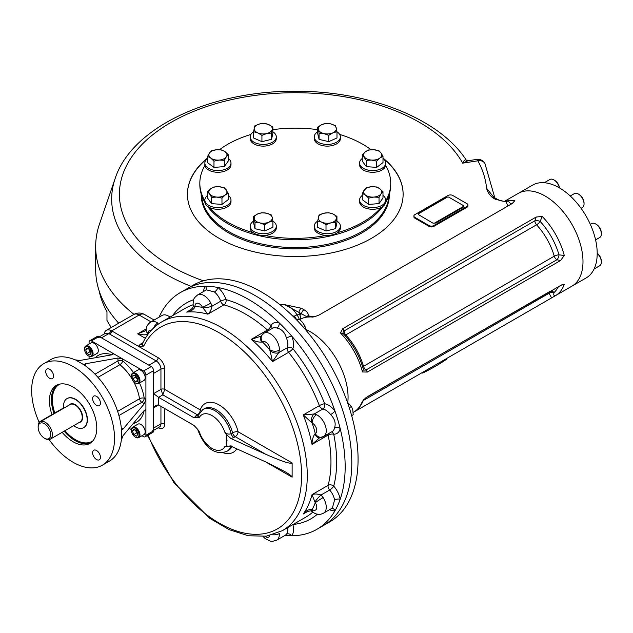 <?xml version="1.0" encoding="UTF-8"?>
<svg xmlns="http://www.w3.org/2000/svg" width="633" height="633" viewBox="0 0 633 633"><rect width="100%" height="100%" fill="white"/><g stroke="black" fill="none" stroke-linecap="round" stroke-linejoin="round"><path stroke-width="0.95" d="M422.662 372.315L422.662 373.074L421.997 372.695M446.344 358.642L446.344 359.402A197.599 114.082 180 0 1 422.662 373.074M99.08 290.658A197.599 114.082 180 0 0 106.969 311.681L106.969 320.433A197.599 114.082 180 0 0 111.297 327.475M63.529 408.325A2.682 1.551 120 0 0 62.469 408.562L40.211 421.412A2.682 1.551 120 0 0 38.32 424.711M44.429 438.202L45.252 438.685A10.049 5.8 -120 0 0 50.276 439.183A10.049 5.8 -120 0 0 50.276 427.584A10.049 5.8 -120 0 0 40.235 421.776A10.049 5.8 -120 0 0 38.154 426.381L38.154 427.338A8.878 5.127 -120 0 0 44.429 438.202A8.878 5.127 -120 0 0 50.703 434.586A8.878 5.127 -120 0 0 44.429 423.714A8.878 5.127 -120 0 0 38.154 427.338M73.657 425.685A16.743 9.669 -120 0 0 83.706 427.615A16.743 9.669 -120 0 0 83.706 408.285A16.743 9.669 -120 0 0 66.956 398.616A16.743 9.669 -120 0 0 63.49 406.283A16.743 9.669 -120 0 0 63.609 408.285M49.113 439.595A58.608 33.842 -120 0 0 102.396 465.168L109.501 461.061A58.608 33.842 -120 0 0 121.314 440.062L123.087 435.615L144.356 410.311L145.448 409.804L145.906 411.205L145.906 375.108A3.347 1.931 -120 0 0 143.533 371.001L122.691 358.974L117.96 358.025L85.408 363.785L85.408 365.842L84.426 364.537L85.408 363.785M141.982 435.741L143.533 436.635A3.347 1.931 -120 0 0 145.21 436.802L152.909 432.355A3.347 1.931 -120 0 0 153.597 430.82L153.597 370.661A3.347 1.931 -120 0 0 151.232 366.562L99.128 336.479A3.347 1.931 -120 0 0 97.458 336.313L89.759 340.76A3.347 1.931 -120 0 0 89.063 342.295L89.063 344.083M133.492 372.576A38.518 22.234 -120 0 0 122.691 360.921L122.691 358.974L91.437 340.926A3.347 1.931 -120 0 0 89.759 340.76M145.21 436.802A3.347 1.931 -120 0 0 145.906 435.267L145.906 411.205L144.356 410.311M49.651 369.292A5.523 3.189 -120 0 0 46.889 369.015A5.523 3.189 -120 0 0 45.742 371.547A5.523 3.189 -120 0 0 48.155 377.11A5.523 3.189 -120 0 0 52.412 378.589A5.523 3.189 -120 0 0 53.259 374.158A5.523 3.189 -120 0 0 49.651 369.292M100.441 403.126A5.523 3.189 -120 0 0 98.036 397.571A5.523 3.189 -120 0 0 93.771 396.084A5.523 3.189 -120 0 0 92.632 398.616A5.523 3.189 -120 0 0 95.045 404.178A5.523 3.189 -120 0 0 99.302 405.658A5.523 3.189 -120 0 0 100.441 403.126M96.54 459.526A5.523 3.189 -120 0 0 99.302 459.803A5.523 3.189 -120 0 0 99.302 453.418A5.523 3.189 -120 0 0 93.771 450.229A5.523 3.189 -120 0 0 92.632 452.761A5.523 3.189 -120 0 0 96.54 459.526M67.082 398.545A16.743 9.669 60 0 1 80.027 402.873A16.743 9.669 60 0 1 87.417 419.806A16.743 9.669 60 0 1 83.825 427.544M51.985 414.615A33.494 19.338 60 0 1 56.345 385.402A33.494 19.338 60 0 1 89.839 404.74A33.494 19.338 60 0 1 89.839 443.416A33.494 19.338 60 0 1 73.096 441.755A33.494 19.338 60 0 1 62.145 432.331M102.396 465.168A58.608 33.842 -120 0 0 102.396 397.492A58.608 33.842 -120 0 0 43.788 363.651A58.608 33.842 -120 0 0 31.65 390.482A58.608 33.842 -120 0 0 39.191 422.353M118.901 415.549L141.847 402.295A3.347 1.931 120 0 0 144.213 398.197L145.906 399.17L144.356 403.743L123.087 429.055L121.947 429.53L121.314 428.027A58.608 33.842 -120 0 0 85.408 365.842M121.496 439.262L121.496 428.802M129.195 428.351L131.466 429.665M89.063 356.229L89.063 358.848M112.278 354.741L112.278 352.953L113.26 354.045L112.278 354.741L79.726 360.501L74.987 359.821A58.608 33.842 -120 0 0 50.893 359.552L43.788 363.651M84.822 365.296L75.77 360.066M137.638 433.502L136.657 432.932L135.557 430.116M136.546 436.153L133.808 434.57L132.447 431.049L133.808 429.103L136.546 430.685L137.915 434.206L136.546 436.153M136.657 432.932L133.808 434.57M134.813 429.68L132.447 431.049M135.478 437.166A6.029 3.482 -120 0 0 135.715 437.316A6.029 3.482 -120 0 0 138.73 437.617A6.029 3.482 -120 0 0 139.98 434.855A6.029 3.482 -120 0 0 137.353 428.786A6.029 3.482 -120 0 0 132.701 427.172A6.029 3.482 -120 0 0 131.458 429.934A6.029 3.482 -120 0 0 131.466 430.218M131.458 430.48A5.357 3.094 -120 0 0 135.248 437.039A5.357 3.094 -120 0 0 139.031 434.855A5.357 3.094 -120 0 0 135.248 428.288A5.357 3.094 -120 0 0 131.458 430.48L131.458 429.934M138.73 437.617L143.944 434.602A6.029 3.482 -120 0 0 145.194 431.848A6.029 3.482 -120 0 0 142.56 425.78A6.029 3.482 -120 0 0 137.915 424.165L132.701 427.172M90.883 352.367L89.902 351.798L88.802 348.981M87.053 347.968L89.791 349.551L91.16 353.072L89.791 355.018L87.053 353.436L85.692 349.914L87.053 347.968M89.902 351.798L87.053 353.436M88.058 348.546L85.692 349.914M88.588 355.952A6.029 3.482 -120 0 0 88.834 356.102A6.029 3.482 -120 0 0 91.848 356.403A6.029 3.482 -120 0 0 93.091 353.641A6.029 3.482 -120 0 0 90.464 347.572A6.029 3.482 -120 0 0 85.819 345.958A6.029 3.482 -120 0 0 84.569 348.72A6.029 3.482 -120 0 0 84.577 349.005M92.149 353.641A5.357 3.094 -120 0 0 88.359 347.082A5.357 3.094 -120 0 0 84.569 349.266A5.357 3.094 -120 0 0 88.359 355.833A5.357 3.094 -120 0 0 92.149 353.641M91.848 356.403L97.055 353.396A6.029 3.482 -120 0 0 97.055 346.433A6.029 3.482 -120 0 0 91.025 342.951L85.819 345.958M137.614 379.531L135.715 377.173L135.715 376.034M137.614 378.392L137.614 381.549L135.248 381.762L132.875 378.811L132.875 375.654L135.248 375.44L137.614 378.392M135.715 377.173L132.875 378.811M137.614 380.393L135.248 381.762M135.478 383.028A6.029 3.482 -120 0 0 135.715 383.171A6.029 3.482 -120 0 0 138.73 383.471A6.029 3.482 -120 0 0 139.656 378.645A6.029 3.482 -120 0 0 135.715 373.328A6.029 3.482 -120 0 0 132.701 373.027A6.029 3.482 -120 0 0 131.458 375.788A6.029 3.482 -120 0 0 131.466 376.073M135.715 383.171L135.248 382.902A5.357 3.094 -120 0 0 139.031 380.71A5.357 3.094 -120 0 0 135.248 374.15A5.357 3.094 -120 0 0 131.458 376.334A5.357 3.094 -120 0 0 135.248 382.902L135.715 383.171M138.73 383.471L143.944 380.465A6.029 3.482 -120 0 0 144.87 375.63A6.029 3.482 -120 0 0 140.93 370.321A6.029 3.482 -120 0 0 137.915 370.02L132.701 373.027M432.869 222.966A1.337 0.775 0 0 0 434.768 222.966L463.182 206.564A1.337 0.775 0 0 0 463.182 205.464L448.979 197.267A1.337 0.775 0 0 0 447.08 197.267L418.666 213.669A1.337 0.775 0 0 0 418.666 214.761L432.869 223.101L418.666 214.761M463 206.667A1.337 0.775 180 0 1 463.103 206.967A1.337 0.775 180 0 1 462.707 207.521L462.707 207.79A1.337 0.775 180 0 0 463.103 207.244A1.337 0.775 180 0 0 463.079 207.11M446.756 197.449A1.337 0.775 180 0 0 445.664 197.67L419.133 212.989A1.337 0.775 180 0 0 418.753 213.622M462.707 207.521L436.184 222.832A1.337 0.775 180 0 1 434.713 222.998M207.569 195.447A13.064 7.541 0 0 0 204.965 199.094A13.064 7.541 0 0 0 204.863 200.044A13.064 7.541 0 0 0 217.926 207.584A13.064 7.541 0 0 0 230.99 200.044A13.064 7.541 0 0 0 228.284 195.447M207.569 191.799L207.569 198.082L211.612 203.636L221.969 204.396L228.284 199.593L228.284 193.31L225.126 195.051L221.969 198.113L216.795 197.077L211.612 197.354L209.586 193.92A9.044 5.222 180 0 1 210.726 188.737A9.044 5.222 180 0 1 219.058 186.711A9.044 5.222 180 0 1 226.266 189.868A9.044 5.222 180 0 1 225.126 195.051A9.044 5.222 180 0 1 216.795 197.077A9.044 5.222 0 0 1 209.586 193.92L207.569 191.799L210.726 188.737L213.883 186.996L219.058 186.711L224.24 187.756L228.284 193.31M204.863 200.044L204.863 201.737A13.064 7.541 0 0 0 217.926 209.278A13.064 7.541 0 0 0 230.99 201.737L230.99 200.044M211.612 197.354L211.612 203.636M221.969 198.113L221.969 204.396M207.584 158.44A13.064 7.541 0 0 0 204.863 163.045A13.064 7.541 0 0 0 217.926 170.586A13.064 7.541 0 0 0 230.99 163.045A13.064 7.541 0 0 0 228.268 158.44M207.584 156.375L207.584 162.657L213.978 167.421L224.327 166.598L228.268 161.019L228.268 154.737L226.298 156.873A9.044 5.222 180 0 1 219.153 160.07L213.978 161.138L210.781 158.1L207.584 156.375L209.555 152.925A9.044 5.222 180 0 1 216.7 149.728A9.044 5.222 180 0 1 225.071 151.698A9.044 5.222 180 0 1 226.298 156.873L224.327 160.323L219.153 160.07A9.044 5.222 180 0 1 210.781 158.1A9.044 5.222 0 0 1 209.555 152.925L211.525 150.796L216.7 149.728L221.874 149.974L225.071 151.698L228.268 154.737M204.863 163.045L204.863 164.738A13.064 7.541 0 0 0 217.926 172.279A13.064 7.541 0 0 0 230.99 164.738L230.99 163.045M213.978 161.138L213.978 167.421M224.327 160.323L224.327 166.598M253.611 131.791A13.064 7.541 0 0 0 250.177 136.886A13.064 7.541 0 0 0 263.241 144.427A13.064 7.541 0 0 0 276.305 136.886A13.064 7.541 0 0 0 272.863 131.791M253.611 131.727L253.611 138.01L261.927 141.657L271.557 139.323L272.863 133.341L272.863 127.059L272.214 129.393A9.044 5.222 180 0 1 266.746 133.547A9.044 5.222 180 0 1 257.773 132.89L253.611 131.727L254.268 128.08L254.925 125.753L259.736 123.926A9.044 5.222 180 0 1 268.709 124.574A9.044 5.222 180 0 1 272.214 129.393L271.557 133.041L266.746 133.547L261.927 135.375L257.773 132.89A9.044 5.222 180 0 1 254.268 128.08A9.044 5.222 0 0 1 259.736 123.926L264.547 123.411L268.709 124.574L272.863 127.059M250.177 136.886L250.177 138.58A13.064 7.541 0 0 0 263.241 146.12A13.064 7.541 0 0 0 276.305 138.58L276.305 136.886M271.557 133.041L271.557 139.323M261.927 135.375L261.927 141.657M362.274 158.456A13.064 7.541 -0 0 0 359.576 163.045A13.064 7.541 -0 0 0 371.816 170.57A13.064 7.541 -0 0 0 385.592 163.994A13.064 7.541 -0 0 0 385.695 163.045A13.064 7.541 -0 0 0 382.997 158.456M362.274 154.8L362.274 161.083L366.325 166.637L376.682 167.397L382.997 162.594L382.997 156.311L379.84 158.052A9.044 5.222 180 0 1 371.5 160.078A9.044 5.222 180 0 1 364.299 156.921A9.044 5.222 180 0 1 365.431 151.738L368.588 149.997L373.771 149.72L378.945 150.757L380.971 152.877A9.044 5.222 180 0 1 379.84 158.052L376.682 161.114L371.5 160.078L366.325 160.355L362.274 154.8L365.431 151.738A9.044 5.222 180 0 1 373.771 149.72A9.044 5.222 -0 0 1 380.971 152.877L382.997 156.311M359.576 163.045L359.576 164.738A13.064 7.541 -0 0 0 371.816 172.271A13.064 7.541 -0 0 0 385.592 165.688A13.064 7.541 -0 0 0 385.695 164.738L385.695 163.045M376.682 161.114L376.682 167.397M366.325 160.355L366.325 166.637M362.29 195.439A13.064 7.541 -0 0 0 359.576 200.044A13.064 7.541 -0 0 0 366.887 206.817A13.064 7.541 -0 0 0 380.639 206.002A13.064 7.541 -0 0 0 385.695 200.044A13.064 7.541 -0 0 0 382.981 195.439M362.29 193.374L366.238 187.787L371.405 186.719A9.044 5.222 180 0 1 379.784 188.697A9.044 5.222 -0 0 1 381.011 193.864L379.032 197.314L373.866 197.069L368.691 198.137L365.486 195.091L362.29 193.374L362.29 199.656L368.691 204.419L379.032 203.597L382.981 198.018L382.981 191.736L381.011 193.864A9.044 5.222 180 0 1 373.866 197.069A9.044 5.222 180 0 1 365.486 195.091A9.044 5.222 180 0 1 364.26 189.924A9.044 5.222 180 0 1 371.405 186.719L376.58 186.972L379.784 188.697L382.981 191.736M359.576 200.044L359.576 201.737A13.064 7.541 -0 0 0 366.887 208.51A13.064 7.541 -0 0 0 380.639 207.695A13.064 7.541 -0 0 0 385.695 201.737L385.695 200.044M379.032 197.314L379.032 203.597M368.691 198.137L368.691 204.419M317.695 221.107A13.064 7.541 -0 0 0 314.261 226.203A13.064 7.541 -0 0 0 325.686 233.688A13.064 7.541 -0 0 0 340.38 226.203A13.064 7.541 -0 0 0 336.946 221.107M317.695 221.052L319.008 215.07L323.819 213.242L328.63 212.735L332.792 213.899A9.044 5.222 180 0 1 336.297 218.709A9.044 5.222 -0 0 1 330.83 222.871L326.011 224.699L321.857 222.215L317.695 221.052L317.695 227.334L326.011 230.974L335.64 228.64L336.946 222.658L336.946 216.383L335.64 222.357L330.83 222.871A9.044 5.222 180 0 1 321.857 222.215A9.044 5.222 180 0 1 318.352 217.404A9.044 5.222 180 0 1 323.819 213.242A9.044 5.222 180 0 1 332.792 213.899L336.946 216.383M314.261 226.203L314.261 227.904A13.064 7.541 -0 0 0 325.686 235.381A13.064 7.541 -0 0 0 340.38 227.904L340.38 226.203M335.64 222.357L335.64 228.64M326.011 224.699L326.011 230.974M253.572 221.131A13.064 7.541 0 0 0 250.177 226.203A13.064 7.541 0 0 0 252.915 230.823A13.064 7.541 0 0 0 267.466 233.34A13.064 7.541 0 0 0 276.305 226.203A13.064 7.541 0 0 0 272.91 221.131M253.572 216.439L257.694 213.93L261.825 212.743L266.659 213.226L271.494 215.022L272.198 217.348A9.044 5.222 180 0 1 268.78 222.183A9.044 5.222 0 0 1 259.823 222.887L254.988 222.412L253.572 216.439L253.572 222.721L254.988 228.687L264.657 230.966L272.91 227.271L272.91 220.996L268.78 222.183L264.657 224.691L259.823 222.887A9.044 5.222 180 0 1 254.284 218.765A9.044 5.222 180 0 1 257.694 213.93A9.044 5.222 180 0 1 266.659 213.226A9.044 5.222 180 0 1 272.198 217.348L272.91 220.996M250.177 226.203L250.177 227.904A13.064 7.541 0 0 0 252.915 232.525A13.064 7.541 0 0 0 267.466 235.033A13.064 7.541 0 0 0 276.305 227.904L276.305 226.203M264.657 224.691L264.657 230.966M254.988 222.412L254.988 228.687M317.655 131.814A13.064 7.541 0 0 0 314.261 136.886A13.064 7.541 0 0 0 327.324 144.427A13.064 7.541 0 0 0 340.38 136.886A13.064 7.541 0 0 0 337.642 132.265A13.064 7.541 0 0 0 336.985 131.814M317.655 127.114L317.655 133.397L319.072 139.371L328.741 141.65L336.985 137.954L336.985 131.672L332.863 132.859A9.044 5.222 180 0 1 323.906 133.571A9.044 5.222 180 0 1 318.359 129.441L317.655 127.114L321.778 124.614L325.908 123.419L330.743 123.902A9.044 5.222 180 0 1 336.281 128.024A9.044 5.222 180 0 1 332.863 132.859L328.741 135.367L323.906 133.571L319.072 133.088L318.359 129.441A9.044 5.222 180 0 1 321.778 124.614A9.044 5.222 0 0 1 330.743 123.902L335.569 125.698L336.985 131.672M314.261 136.886L314.261 138.58A13.064 7.541 0 0 0 327.324 146.12A13.064 7.541 0 0 0 340.38 138.58L340.38 136.886M328.741 135.367L328.741 141.65M319.072 133.088L319.072 139.371M385.632 165.474A95.448 55.111 180 0 1 390.727 183.238L390.727 184.686A95.448 55.111 180 0 1 385.639 202.441M383.139 206.223A95.448 55.111 180 0 1 295.279 239.788A95.448 55.111 180 0 1 207.426 206.223M204.918 202.441A95.448 55.111 180 0 1 199.83 184.686L199.83 183.238A95.448 55.111 180 0 1 204.926 165.474M219.532 149.712A95.448 55.111 180 0 1 250.874 134.457M272.863 129.67A95.448 55.111 180 0 1 317.655 129.67M339.692 134.457A95.448 55.111 180 0 1 371.033 149.712M390.727 183.238A95.448 55.111 180 0 1 385.695 200.898M380.931 207.569A95.448 55.111 180 0 1 337.413 232.691M326.05 235.405A95.448 55.111 180 0 1 264.507 235.405M253.153 232.691A95.448 55.111 180 0 1 209.634 207.569M204.863 200.898A95.448 55.111 180 0 1 199.83 183.238M353.19 414.757L351.655 415.636L353.19 414.757L352.85 410.311L351.489 406.457L347.414 402.232M351.489 406.457L349.281 407.731M305.494 329.658L304.987 326.264L302.653 322.442L299.306 319.198L295.983 319.277M304.987 326.264L303.365 327.206M299.306 319.198L297.13 320.448M292.122 462.945C290.523 464.211 281.748 461.33 265.789 454.304L235.254 436.675A4.02 2.318 -60 0 0 238.095 431.753L292.122 462.945L292.122 477.163L265.781 461.955L284.407 471.348C289.431 474.267 292.003 476.206 292.122 477.163M226.282 434.467L224.881 432.323C226.796 434.08 228.885 434.531 231.132 433.668A4.02 2.318 -120 0 0 233.83 437.49L230.966 438.534L226.282 434.467L226.282 446.028L230.966 446.194L265.789 461.955M231.132 445.854L224.881 446.542A20.098 11.6 60 0 1 212.071 448.449A20.098 11.6 60 0 1 199.268 431.761L197.646 429.301L199.268 431.761M226.282 446.028L224.881 446.542M202.861 409.519L204.277 408.696A24.117 13.926 60 0 1 232.548 432.845L231.132 433.668A24.117 13.926 60 0 0 202.861 409.519L197.686 415.976L199.268 417.543A20.098 11.6 60 0 1 212.071 415.636A20.098 11.6 60 0 1 224.881 432.323M201.009 410.872A4.02 2.928 18.6 0 0 200.265 409.907L164.73 389.398L162.839 394.865L158.574 397.326L193.959 417.756L199.268 417.543M193.959 417.756L197.425 414.829L162.839 394.865L160.94 389.398A2.682 1.543 180 0 1 164.73 389.398L164.73 369.158A2.682 1.543 -0 0 0 160.94 369.158L160.94 389.398L153.597 393.631L158.479 397.271A4.02 2.318 60 0 0 158.574 397.326M152.213 431.152A6.702 3.869 -120 0 0 153.597 428.09L153.597 407.85L155.821 405.215L158.479 404.93A4.02 2.318 60 0 1 158.574 404.978L193.959 425.416L197.654 429.301M158.574 404.978L153.597 407.85L153.597 373.399L160.94 369.158A6.702 3.869 60 0 0 156.201 360.952L108.844 333.607L105.529 333.251L99.539 336.716M230.966 438.534L265.789 454.304M226.282 440.244C226.4 443.045 226.654 443.163 227.041 440.584C226.654 437.664 226.4 437.553 226.282 440.244M331.827 508.362A4.02 3.205 -99.1 0 1 334.999 510.72A136.641 78.896 60 0 1 316.864 529.323A136.641 78.896 60 0 1 291.694 535.724A136.641 78.896 60 0 1 285.064 535.368M285.523 535.099L286.456 534.212A4.02 3.205 39.1 0 1 291.694 535.724A16.743 9.669 60 0 0 292.905 524.599M193.279 306.214A6.702 1.78 -7.9 0 0 194.932 307.124C193.136 309.988 190.398 311.642 186.695 312.085L189.322 310.724C191.926 308.936 193.255 307.424 193.279 306.214A6.702 1.78 -7.9 0 0 193.279 306.214A6.702 1.78 -7.9 0 0 193.271 306.214L193.073 304.275C193.587 298.515 193.326 298.641 197.646 294.915L206.39 289.859L214.468 291.979A4.02 1.764 129.8 0 0 217.926 287.485A136.641 78.896 60 0 1 279.169 322.846A4.02 2.761 -72.1 0 1 276.938 328.044C281.74 329.12 284.913 332.467 286.456 338.093A4.02 0.704 157.2 0 1 291.694 336.068A136.641 78.896 60 0 1 334.999 411.078A4.02 0.704 -37.2 0 1 330.624 414.599C334.73 418.761 336.044 423.184 334.572 427.868A4.02 2.761 -167.9 0 1 340.182 428.533A136.641 78.896 60 0 1 340.182 499.255A136.641 78.896 60 0 1 334.999 510.72A16.743 9.669 60 0 1 329.548 509.684M323.115 497.585A6.702 0.411 147.5 0 0 315.297 502.689L314.965 502.088A6.702 1.25 131.8 0 1 321.05 494.99L323.115 497.585A12.723 7.351 60 0 1 323.621 513.102L332.372 508.054L334.572 499.999A4.02 1.764 -9.8 0 1 340.182 499.255A16.743 9.669 60 0 0 333.726 486.128A4.02 1.092 -41.5 0 1 329.658 490.021A12.723 7.351 60 0 1 334.572 499.999M268.416 330.655A4.02 2.318 60 0 1 267.458 330.007A4.02 1.654 131.4 0 0 271.027 325.607A16.743 9.669 60 0 1 279.169 322.846A136.641 78.896 60 0 1 291.694 336.068A16.743 9.669 60 0 1 292.873 348.672A124.59 71.933 60 0 1 324.674 403.751A4.02 2.959 -80.4 0 1 322.783 409.029A4.02 2.318 60 0 1 319.372 405.618A4.02 0.839 158.7 0 1 324.674 403.751A16.743 9.669 60 0 1 334.999 411.078A136.641 78.896 60 0 1 340.182 428.533A16.743 9.669 60 0 1 333.726 434.198A124.59 71.933 60 0 1 333.726 486.128A4.02 2.833 -165.2 0 0 328.131 485.345A4.02 2.318 60 0 0 329.658 490.021L321.05 494.99C317.418 493.827 314.411 493.716 312.029 494.642A120.571 69.614 60 0 1 303.27 513.996L307.44 511.591M159.089 317.173A136.641 78.896 60 0 1 180.223 292.652A136.641 78.896 60 0 1 205.401 286.251A136.641 78.896 60 0 1 217.926 287.485A16.743 9.669 60 0 1 226.06 299.646A124.59 71.933 60 0 1 271.027 325.607A4.02 3.094 -151.5 0 1 271.937 328.622M203.573 291.489A16.743 9.669 60 0 1 205.401 286.251A4.02 3.205 -140.9 0 1 205.852 290.175M145.353 338.283L137.678 333.852C144 335.316 147.473 335.134 148.098 333.306A6.702 3.861 -0.1 0 1 146.136 330.568C145.97 327.166 147.505 324.31 150.733 321.991L162.103 315.432A12.723 7.351 60 0 1 170.008 317.109M263.114 536.547L265.354 538.762L270.402 541.183L272.396 541.365L276.708 540.186A12.723 7.351 60 0 0 279.319 533.556A6.702 3.561 176.4 0 1 272.831 534.766M311.65 511.242A6.702 1.78 -52.1 0 1 311.642 511.235L311.642 511.235A6.702 1.78 -52.1 0 1 311.681 509.343C308.311 509.462 305.502 511.013 303.27 513.996L305.739 512.421C309.308 510.894 311.278 510.499 311.642 511.235L313.224 512.382A6.702 3.561 -56.4 0 1 312.196 509.541L311.681 509.343M314.965 502.088L312.029 494.642L328.131 485.345A120.571 69.614 60 0 0 328.131 435.093A4.02 1.654 168.6 0 1 333.726 434.198A4.02 3.094 91.5 0 0 331.565 431.912M319.412 437.712L319.412 437.712A6.702 4.55 -93.3 0 1 319.396 437.72A6.702 4.55 -93.3 0 1 314.965 433.842C313.026 436.548 312.053 440.07 312.029 444.39L328.131 435.093A4.02 2.318 -120 0 1 328.052 433.945M319.728 437.664L312.029 444.39A120.571 69.614 60 0 0 303.27 414.916L319.372 405.618A120.571 69.614 60 0 0 288.608 352.328A4.02 0.839 141.3 0 0 292.873 348.672A4.02 2.959 20.4 0 0 287.358 347.675A4.02 2.318 -120 0 0 288.608 352.328L272.499 361.625L269.864 349.796A6.702 4.146 -176.1 0 0 279.319 350.199L278.749 352.644A6.702 4.328 -154 0 1 269.887 350.405M323.115 436.746A6.702 5.452 -112.5 0 1 322.593 437.007L322.593 437.007A6.702 5.452 -112.5 0 1 315.297 433.55L314.965 433.842M330.624 414.599A12.723 7.351 60 0 0 322.783 409.029L314.174 413.998L316.571 414.726A6.702 4.146 116.1 0 0 312.196 423.121L303.27 414.916L314.174 413.998A6.702 4.328 94 0 0 311.681 422.789M286.456 338.093A12.723 7.351 60 0 1 287.358 347.675L278.749 352.644L272.499 361.625A120.571 69.614 60 0 0 251.356 339.304L267.458 330.007A120.571 69.614 60 0 0 223.947 304.884A4.02 2.833 105.2 0 0 226.06 299.646A4.02 1.092 -18.5 0 0 220.656 301.221A4.02 2.318 -120 0 0 223.947 304.884L207.838 314.182L202.505 307.329A6.702 0.411 152.5 0 0 210.836 303.104L212.047 306.19A6.702 1.25 168.2 0 1 202.861 307.907M260.828 336.25L263.985 333.211A12.723 7.351 60 0 0 263.518 333.52A6.702 5.452 52.5 0 0 263.035 333.844L263.035 333.844A6.702 5.452 52.5 0 0 262.379 341.891L261.967 342.034C258.644 342.358 255.115 341.448 251.356 339.304L260.828 336.25A6.702 4.55 33.3 0 0 260.82 336.258A6.702 4.55 33.3 0 0 261.967 342.034M214.468 291.979A12.723 7.351 60 0 1 220.656 301.221L212.047 306.19C211.232 309.917 209.832 312.583 207.838 314.182A120.571 69.614 60 0 0 186.695 312.085L190.865 309.679M193.073 304.275A6.702 3.561 -3.6 0 0 195.019 306.586L194.932 307.124M150.733 321.991A12.723 7.351 60 0 1 157.783 323.052A6.702 3.561 123.6 0 0 153.487 328.06M146.255 328.907L137.678 333.852L145.052 330.956M146.136 330.568A6.702 3.869 -0 0 0 148.098 333.306A10.714 6.188 60 0 1 148.098 333.306A6.029 3.482 60 0 1 151.247 330.355M104.184 334.034A10.714 6.188 60 0 1 106.32 330.347A10.714 6.188 60 0 1 110.743 330.402A10.714 6.188 60 0 1 111.685 330.877L138.382 346.291L140.399 344.178A4.02 2.318 -120 0 0 142.116 344.502M110.743 330.402A2.682 1.551 -59.8 0 1 108.844 333.607L101.502 337.848A6.702 3.869 -120 0 0 98.147 337.516M142.409 344.376L142.037 344.653L143.731 346.093A116.551 67.288 60 0 1 267.237 378.376A116.551 67.288 60 0 1 274.73 530.304A116.551 67.288 60 0 1 148.122 435.116M164.73 369.158A9.376 5.412 60 0 0 158.1 357.677L138.382 346.291L143.731 346.093M158.1 357.677A2.682 1.551 -60 0 1 156.201 360.952L148.866 365.194L101.502 337.848M180.223 292.652L186.854 288.822A136.641 78.896 60 0 1 323.495 367.71A136.641 78.896 60 0 1 323.495 525.493L329.769 521.869A136.641 78.896 60 0 0 358.072 459.321A136.641 78.896 60 0 0 298.428 321.809A136.641 78.896 60 0 0 193.128 285.198L186.854 288.822A136.641 78.896 60 0 1 292.153 325.425A136.641 78.896 60 0 1 351.798 462.945A136.641 78.896 60 0 1 323.495 525.493L316.864 529.323M348.071 397.279A53.583 30.938 60 0 1 347.778 402.493A53.583 30.938 -120 0 0 348.071 397.279A53.583 30.938 -120 0 0 305.486 329.279A53.583 30.938 60 0 1 348.071 397.279M544.285 182.723L549.879 179.503A8.039 4.645 60 0 1 553.899 179.899L554.65 180.334A6.963 4.02 60 0 1 559.517 187.938M553.899 179.899A8.039 4.645 60 0 1 559.366 187.851M597.196 253.2A6.963 4.02 60 0 1 601.35 261.215L601.35 262.094A8.039 4.645 60 0 1 599.688 265.773L594.094 269.001M597.204 253.374A8.039 4.645 60 0 1 601.35 262.094M590.328 224.351L591.649 223.591A8.039 4.645 60 0 1 595.669 223.995L596.421 224.43A6.963 4.02 60 0 1 599.91 228.109A6.963 4.02 60 0 1 601.35 232.96L601.35 233.838A8.039 4.645 60 0 1 599.688 237.517L595.59 239.883M595.669 223.995A8.039 4.645 60 0 1 599.688 228.236A8.039 4.645 60 0 1 601.35 233.838M570.246 195.993L574.345 193.627A8.039 4.645 60 0 1 578.364 194.022L579.124 194.466A6.963 4.02 60 0 1 584.045 202.995L584.045 203.866A8.039 4.645 60 0 1 582.384 207.545L581.07 208.312M579.124 194.466L578.364 194.022A8.039 4.645 60 0 1 584.045 203.866M353.143 412.471L571.892 286.179A53.583 30.938 -120 0 0 582.993 261.651A53.583 30.938 60 0 1 571.892 286.179L586.103 277.974A53.583 30.938 -120 0 0 597.204 253.445A53.583 30.938 -120 0 0 573.807 199.514A53.583 30.938 -120 0 0 532.519 185.16L518.308 193.366A53.583 30.938 60 0 1 559.604 207.719A53.583 30.938 60 0 1 582.993 261.651A53.583 30.938 -120 0 0 559.604 207.719A53.583 30.938 -120 0 0 518.308 193.366L504.636 201.254M201.547 195.091A93.779 54.137 0 0 0 228.972 231.718A93.779 54.137 0 0 0 329.833 243.768A93.779 54.137 0 0 0 389.01 195.091M201.516 195.621A93.779 54.137 180 0 1 201.539 195.051M389.026 195.051A93.779 54.137 180 0 1 389.042 195.621M382.997 158.036A107.839 62.263 180 0 1 403.126 194.252A107.839 62.263 180 0 1 295.279 256.515A107.839 62.263 180 0 1 187.439 194.252A107.839 62.263 180 0 1 207.584 158.021M207.584 158.297A107.839 62.263 0 0 0 187.439 194.394M403.118 194.394A107.839 62.263 0 0 0 382.997 158.305M201.175 193.904A94.111 54.335 0 0 0 228.735 232.944A94.111 54.335 0 0 0 361.831 232.944A94.111 54.335 0 0 0 389.382 193.904M467.953 205.052A3.347 1.931 180 0 1 466.972 206.421L433.819 225.562A3.347 1.931 180 0 1 429.079 225.562L414.876 217.364A3.347 1.931 180 0 1 414.876 214.627L448.029 195.486A3.347 1.931 180 0 1 452.761 195.486L466.972 203.691A3.347 1.931 180 0 1 467.953 205.052L467.953 205.875A3.347 1.931 180 0 1 466.972 207.244L433.819 226.385A3.347 1.931 180 0 1 429.079 226.385L414.876 218.179A3.347 1.931 180 0 1 413.966 216.407M492.498 195.795L494.42 197.623A3.347 1.931 -60 0 0 492.743 197.789C489.404 194.893 487.347 191.696 486.563 188.199L493.463 196.926M314.601 316.745L308.421 315.954C308.493 313.525 307.013 311.46 303.982 309.751L301.395 308.263L284.795 304.687A191.57 110.601 180 0 1 279.675 304.489M507.967 205.978L506.068 201.84L495.33 199.276A3.347 1.931 -60 0 1 497.008 199.11L494.42 197.623M228.853 233.015A93.779 54.137 180 0 1 201.508 194.964M389.058 194.964A93.779 54.137 180 0 1 361.712 233.015M363.492 369.648A4.02 2.801 133.3 0 0 366.135 369.909L367.401 372.046L560.601 260.503L564.272 255.479L558.994 254.83A4.02 1.717 -70.5 0 1 556.898 259.775A4.02 2.318 60 0 1 554.263 256.183A4.02 1.298 -16.1 0 1 558.994 254.83A50.569 29.197 60 0 0 540.171 221.447A4.02 1.187 -42.7 0 1 536.555 224.794A47.554 27.456 60 0 1 554.263 256.183L363.5 366.317A47.554 27.456 -120 0 0 345.792 334.928A4.02 2.318 60 0 1 344.099 330.94L534.861 220.806L536.159 217.048L542.18 216.415L540.171 221.447A4.02 1.725 10.4 0 0 534.861 220.806A4.02 2.318 60 0 0 536.555 224.794L345.792 334.928A4.02 1.187 137.3 0 1 344.858 335.355M367.401 372.046L362.503 371.975L363.382 369.553M536.159 217.048L342.801 328.677L340.412 332.911L343.031 333.362C352.771 343.846 359.584 355.904 363.461 369.553M562.713 284.312L367.401 396.662L363.579 399.827M562.753 284.312L564.272 284.478L560.031 285.443M314.514 316.777L319.119 315.005L512.477 203.375L514.866 200.645L511.875 203.866C509.454 203.051 508.441 201.959 508.853 200.59A53.583 30.938 -120 0 0 505.68 201.247M118.703 323.194A199.609 115.246 180 0 1 95.67 269.452L95.67 246.482A199.609 115.246 0 0 0 133.99 314.379M293.348 316.635L296.917 314.846A4.02 1.693 169.2 0 1 299.789 314.925A57.603 33.256 60 0 1 301.617 313.857L284.795 304.687C290.033 306.34 294.076 309.727 296.917 314.846A4.02 0.934 -121.6 0 1 299.148 319.174M494.824 197.852L484.918 163.496A8.039 8.039 0 0 0 476.649 159.421L467.89 160.774L466.181 160.007C439.365 118.529 369.221 91.057 296.181 91.247C211.731 90.345 131.799 126.98 115.182 178.435L99.492 224.042A199.609 115.246 0 0 0 95.67 246.482M296.323 319.23A4.02 1.511 55.6 0 0 294.163 316.057A199.609 115.246 180 0 1 292.747 316.049M414.876 217.364L414.876 218.179M492.482 195.771L486.563 188.199A191.57 110.601 180 0 0 477.875 160.806L462.691 163.148L467.882 160.774M505.838 201.247L508.853 200.59L506.068 201.84L505.767 201.254M506.629 201.12L505.807 201.239C503.18 201.516 500.244 200.803 497.008 199.11M308.421 315.954A3.347 2.706 -166.6 0 0 306.253 316.445L307.084 317.078L308.421 315.954M303.982 309.751A3.347 1.931 120 0 0 301.617 313.857L306.253 316.445M301.395 308.263A3.347 1.931 120 0 0 299.029 312.362L299.789 314.925A4.02 3.276 56.5 0 1 299.67 319.491M314.379 316.769L307.084 317.078A53.583 30.938 -120 0 1 313.098 317.133M342.801 328.677L344.099 330.94A4.02 2.793 166.9 0 0 342.991 333.322M362.685 366.903A4.02 1.298 163.9 0 1 363.5 366.317A4.02 2.318 60 0 0 366.135 369.909L556.898 259.775L560.601 260.503M551.604 297.866L549.072 293.261A4.02 2.318 60 0 1 549.658 291.599A4.02 3.252 47.3 0 1 554.097 292.486A4.02 2.651 -8.4 0 0 549.072 293.261L363.287 400.515M558.591 286.274A50.569 29.197 60 0 1 554.097 292.486C553.361 294.78 553.796 295.848 555.402 295.698A53.583 30.938 60 0 0 564.272 284.478M363.492 399.985C361.451 405.397 358.167 409.464 353.641 412.186L353.641 412.186A53.583 30.938 -120 0 0 362.503 400.974M466.442 160.695C465.564 159.025 464.313 159.84 462.691 163.148A175.871 101.533 180 0 0 186.593 114.431A175.871 101.533 180 0 0 203.399 280.83M79.188 422.488A10.318 5.958 -120 0 0 80.486 410.137A10.318 5.958 -120 0 0 69.139 405.088M50.276 439.183L80.162 421.926A10.049 5.8 -120 0 0 80.162 410.326A10.049 5.8 -120 0 0 70.121 404.527L40.235 421.776M92.948 440.774A32.821 18.95 60 0 1 64.977 430.693M54.826 412.977A32.821 18.95 60 0 1 60.19 384.025M90.812 442.776A33.494 19.338 60 0 1 75.105 440.592A33.494 19.338 60 0 1 64.155 431.168M53.995 413.46A33.494 19.338 60 0 1 57.381 384.872M145.906 375.108L153.597 370.661M143.533 371.001L151.232 366.562M91.437 340.926L99.128 336.479M145.906 435.267L153.597 430.82M133.254 423.524A38.518 22.234 -120 0 0 144.15 410.548M144.356 403.743L141.847 402.295A3.347 1.931 60 0 1 139.521 398.743L117.635 411.387M139.521 383.02A38.518 22.234 -120 0 1 144.213 398.197A3.347 1.527 -8.7 0 0 139.521 398.743A35.163 20.303 -120 0 0 133.46 381.359M131.901 378.653A35.163 20.303 -120 0 0 119.874 364.711L97.98 377.347M122.691 360.921A3.347 1.527 -51.3 0 1 119.874 364.711A3.347 1.931 60 0 1 117.96 360.921A3.347 1.931 180 0 1 122.691 360.921M95.013 374.166L117.96 360.921L117.96 358.025M111.962 354.796A38.518 22.234 -120 0 0 95.282 357.748M121.314 428.027L123.087 429.055M199.593 412.415A4.02 2.318 -60 0 0 200.265 409.907A28.129 16.244 60 0 1 219.176 404.97A28.129 16.244 60 0 1 238.095 431.753A4.02 1.488 166.4 0 0 232.548 432.845A4.02 2.318 -120 0 0 235.254 436.675L233.83 437.49M197.686 415.984A4.02 2.318 60 0 1 196.001 415.652M198.026 415.106A4.02 2.318 60 0 1 197.425 414.829A4.02 2.318 -60 0 0 198.738 413.697M158.479 404.93L158.479 397.271M287.738 527.582A12.723 7.351 60 0 1 286.456 534.212M317.473 514.131A124.59 71.933 60 0 1 293.134 524.464M334.572 427.868A12.723 7.351 60 0 1 332.143 431.579L323.621 436.501A12.723 7.351 60 0 0 325.433 425.867A12.723 7.351 60 0 0 316.571 414.726M279.319 350.199A12.723 7.351 60 0 0 274.105 336.962A12.723 7.351 60 0 0 263.985 333.211L272.506 328.29A12.723 7.351 60 0 1 276.938 328.044M172.564 315.63A124.59 71.933 60 0 1 193.682 299.718M269.721 535.565A6.029 3.482 60 0 1 264.934 536.365M315.297 502.689A6.029 3.482 60 0 1 316.46 508.972A6.029 3.482 60 0 1 312.196 509.541A124.59 71.933 60 0 0 315.297 502.689M312.196 423.121A6.029 3.482 60 0 1 316.46 428.604A6.029 3.482 60 0 1 315.297 433.55A124.59 71.933 60 0 0 312.196 423.121M262.379 341.891A6.029 3.482 60 0 1 267.245 343.363A6.029 3.482 60 0 1 269.864 349.796A124.59 71.933 60 0 0 262.379 341.891M195.019 306.586A6.029 3.482 60 0 1 197.638 303.175A6.029 3.482 60 0 1 202.505 307.329A124.59 71.933 60 0 0 195.019 306.586M197.646 294.915A12.723 7.351 60 0 1 210.836 303.104M153.597 428.09L160.94 423.849A2.682 1.543 -0 0 1 164.73 423.849A9.376 5.412 60 0 1 158.163 427.718M160.94 406.346L160.94 423.849A6.702 3.869 60 0 1 159.556 426.919L153.597 430.353M164.73 423.849L164.73 408.538M150.986 321.849L139.157 315.012A10.714 6.188 -60 0 1 144.514 314.482A10.714 10.714 0 0 0 133.792 314.482A10.714 6.188 60 0 1 139.157 315.012L111.685 330.877A2.682 1.551 -60 0 1 109.786 334.161M142.955 342.698L140.399 344.178M312.805 512.097A120.571 69.614 60 0 1 305.984 517.042L282.302 530.715A120.571 69.614 60 0 0 282.302 391.495A120.571 69.614 60 0 0 161.739 321.881C153.154 326.921 146.603 334.469 142.101 344.534L142.101 344.542M161.739 321.881L185.422 308.208A120.571 69.614 60 0 1 193.112 304.782M148.557 333.567L148.098 333.306M231.005 446.21A24.117 13.926 60 0 1 226.97 451.282C212.174 456.891 202.338 442.475 197.718 429.467M231.9 446.613A24.117 13.926 60 0 1 228.394 450.467L226.97 451.282M236.774 448.821A28.129 16.244 60 0 1 222.911 452.658M492.743 197.789L495.33 199.276M362.503 371.975A53.583 30.938 -120 0 0 340.412 332.911M542.18 216.415A53.583 30.938 60 0 1 564.272 255.479M508.853 200.59A53.583 30.938 60 0 1 514.866 200.645M299.741 319.554L299.963 319.428A53.583 30.938 60 0 1 307.084 317.078M429.079 225.562L429.079 226.385M433.819 225.562L433.819 226.385M466.972 206.421L466.972 207.244M550.101 291.18A47.554 27.456 60 0 1 549.658 291.599L365.921 397.674M476.649 159.421A8.039 1.701 81.2 0 1 477.875 160.806A8.039 6.259 151.2 0 1 484.918 163.496M115.182 178.435A183.617 106.012 0 0 0 191.103 286.369M135.248 437.039L135.715 437.316M88.359 355.833L88.834 356.102M84.569 349.266L84.569 348.72M131.458 376.334L131.458 375.788M285.459 535.138L276.708 540.186M313.224 512.382C316.619 514.779 320.084 515.017 323.621 513.102M323.621 436.501L319.396 437.72M145.044 330.964L146.255 329.991M144.514 314.482L154.128 320.037M106.32 330.347L133.792 314.482M147.442 435.512L173.846 482.504L209.776 518.324L229.178 529.671L248.342 535.763L266.382 536.175L282.302 530.715"/></g></svg>
